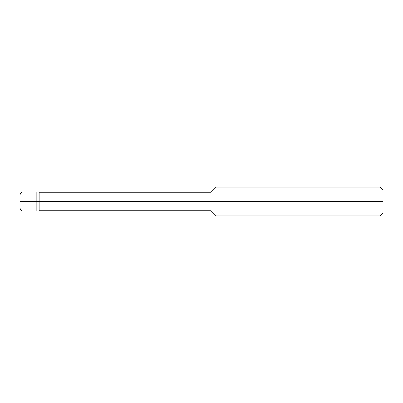 <?xml version="1.0" encoding="UTF-8"?>
<svg xmlns="http://www.w3.org/2000/svg" width="403" height="403" viewBox="0 0 403 403"><rect width="100%" height="100%" fill="white"/><g stroke="black" fill="none" stroke-linecap="round" stroke-linejoin="round"><path stroke-width="0.6" d="M20.15 201.5C20.15 210.114 20.15 210.114 20.15 201.5L23.011 201.5L23.011 211.046L23.011 201.5L23.011 211.046L23.011 201.5L36.854 201.5L36.854 211.046L36.854 191.954L36.854 201.5L23.011 201.5L23.011 191.954L23.011 201.5L20.15 201.5C20.15 192.886 20.15 192.886 20.15 201.5L20.15 194.82C20.321 193.077 21.273 192.125 23.011 191.954L39.237 191.954M23.011 201.5L23.011 191.954L23.011 201.5M36.854 201.5L36.854 211.046L36.854 201.5L39.237 201.5L39.237 211.046L39.237 201.5L39.237 211.046L39.237 201.5L211.046 201.5L211.046 210.709L211.046 201.5L211.046 210.709L211.046 201.5L216.149 201.5L216.149 215.817L216.149 201.5L216.149 215.817L216.149 201.5L379.989 201.5L379.989 215.817L379.989 201.5L379.989 215.817L379.989 201.5L382.85 201.5L382.85 212.955L382.85 190.045L382.85 201.5L379.989 201.5L379.989 187.183L379.989 201.5L216.149 201.5L216.149 187.183L216.149 201.5L211.046 201.5L211.046 192.291L211.046 201.5L39.237 201.5L39.237 191.954L39.237 201.5L36.854 201.5L36.854 191.954L36.854 201.5M211.046 201.5L211.046 192.291L211.046 201.5M216.149 201.5L216.149 187.183L216.149 201.5M379.989 201.5L379.989 187.183L379.989 201.5M39.237 211.046L23.011 211.046C21.273 210.875 20.321 209.923 20.15 208.18M39.237 210.709L211.046 210.709L216.149 215.817L379.989 215.817L382.85 212.955M39.237 192.291L211.046 192.291L216.149 187.183L379.989 187.183L382.85 190.045"/></g></svg>
